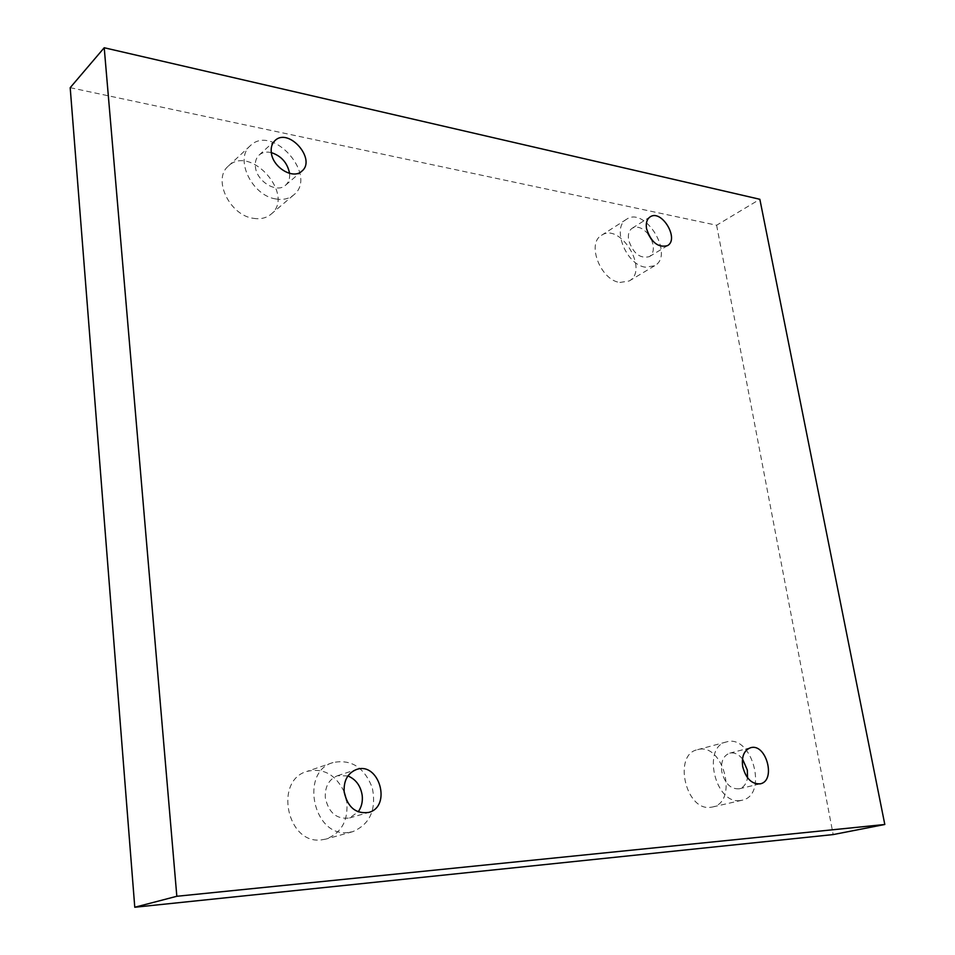 <?xml version="1.0" encoding="UTF-8"?>
<svg xmlns="http://www.w3.org/2000/svg" width="955" height="955" viewBox="0 0 955 955"><rect width="100%" height="100%" fill="white"/><g stroke="black" fill="none" stroke-linecap="round" stroke-linejoin="round"><path stroke-width="0.72" stroke-dasharray="4.78 3.58" d="M70.192 87.681L716.62 225.237L759.858 199.285M716.62 225.237L833.178 834.575M619.89 282.465L629.166 280.985C649.4 270.265 620.261 221.99 601.519 235.312C586.358 243.406 600.671 280.281 619.89 282.465M253.362 218.325C260.429 219.447 266.314 218.086 271.005 214.23C295.632 195.262 250.508 143.907 228.305 166.122C212.308 179.11 229.689 215.364 253.362 218.325M344.122 791.659C335.563 774.41 323.172 767.665 306.949 771.413C273.81 780.414 286.989 844.674 321.381 839.887L326.013 839.063C341.675 832.939 348.575 820.178 346.713 800.779M710.389 807.333L712.418 807.011C739.075 802.093 722.923 741.486 697.377 749.735C672.977 754.438 685.487 810.95 710.389 807.333M742.477 758.915C738.525 754.128 734.288 752.206 729.727 753.161C723.269 755.632 720.619 761.827 721.777 771.736C724.893 783.637 730.706 789.319 739.218 788.794C743.694 787.493 746.464 783.816 747.514 777.752M739.91 800.577C714.925 804.182 701.949 746.643 726.421 741.951C752.015 733.667 768.679 795.348 741.951 800.266L739.91 800.577M347.918 775.938L337.509 775.723C328.83 779.34 324.772 786.729 325.333 797.903C328.711 812.908 336.781 819.593 349.53 817.969L358.173 811.857M348.002 832.521C313.216 837.296 299.536 771.616 333.02 762.556C351.309 758.962 364.416 767.414 372.331 787.935C376.557 809.661 370.003 824.249 352.682 831.698L348.002 832.521M271.316 152.597C266.385 151.463 262.327 152.287 259.115 155.068C256.167 157.873 254.925 161.717 255.391 166.612C256.394 181.378 276.89 193.805 285.629 185.163C288.744 182.333 290.057 178.406 289.568 173.38M275.888 198.962C251.965 195.739 234.214 158.733 250.317 145.697C272.629 123.35 318.457 175.911 293.686 194.963C288.971 198.831 283.038 200.168 275.888 198.962M648.266 234.202C642.703 227.744 637.343 225.738 632.21 228.209C628.975 230.489 627.757 234.393 628.581 239.932C633.046 253.385 639.969 258.948 649.364 256.632C652.719 254.34 653.96 250.377 653.089 244.755L651.429 239.442M645.317 267.185C626.003 264.81 611.391 227.326 626.552 219.268C645.27 205.946 674.839 255.081 654.617 265.776L645.317 267.185M739.218 788.794L760.252 783.828M729.727 753.161L750.558 747.741M726.421 741.951L697.377 749.735M741.951 800.266L712.418 807.011M349.53 817.969L368.63 812.454M337.509 775.723L356.358 769.551M333.02 762.556L306.949 771.413M352.682 831.698L326.013 839.063M285.629 185.163L301.792 171.196M259.115 155.068L274.992 140.588M250.317 145.697L228.305 166.122M293.686 194.963L271.005 214.23M649.364 256.632L667.45 245.674M632.21 228.209L650.116 216.892M626.552 219.268L601.519 235.312M654.617 265.776L629.166 280.985"/><path stroke-width="1.43" d="M104.214 47.75L759.858 199.285L884.808 824.487L176.83 896.279L104.214 47.75L70.192 87.681L134.774 907.25L176.83 896.279M646.535 228.699C645.687 223.1 646.881 219.173 650.116 216.892C661.505 208.811 679.721 239.12 667.45 245.674C658.043 247.954 651.071 242.295 646.535 228.699M271.268 152.239C270.79 147.297 272.032 143.405 274.992 140.588C288.601 127.039 316.821 159.473 301.792 171.196C293.03 179.874 272.342 167.173 271.268 152.239M344.17 792.041C343.549 780.701 347.62 773.204 356.358 769.551C379.004 761.075 392.171 806.617 368.63 812.454C355.785 814.078 347.632 807.273 344.17 792.041M742.68 766.519C741.462 756.491 744.088 750.236 750.558 747.741C766.173 742.775 776.487 780.796 760.252 783.828C751.728 784.341 745.867 778.564 742.68 766.519M134.774 907.25L833.178 834.575L884.808 824.487M346.713 800.779L344.122 791.659M747.514 777.752L747.335 770.052L742.477 758.915M358.173 811.857C361.503 807.214 362.852 801.758 362.208 795.467C360.668 785.822 355.905 779.316 347.918 775.938M289.568 173.38L289.556 173.321C287.467 162.899 281.379 155.987 271.316 152.597M651.429 239.442L648.266 234.202"/></g></svg>
